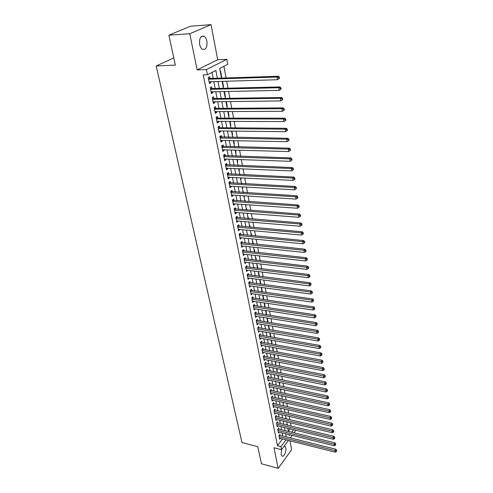 <?xml version="1.0" encoding="UTF-8"?>
<svg xmlns="http://www.w3.org/2000/svg" width="493" height="493" viewBox="0 0 493 493"><rect width="100%" height="100%" fill="white"/><g stroke="black" fill="none" stroke-linecap="round" stroke-linejoin="round"><path stroke-width="0.74" d="M281.614 449.634L281.127 454.441L281.904 455.982C283.672 457.596 286.649 451.526 285.835 448.038L285.046 446.467L284.079 446.301M206.906 41.178C206.413 38.842 205.513 37.221 204.201 36.316C200.688 35.459 199.172 38.171 199.64 44.456C200.146 46.767 201.039 48.369 202.327 49.257C205.84 50.12 207.362 47.427 206.906 41.178M295.042 430.056L295.252 431.209L294.031 432.854M173.789 57.952L156.182 65.963L241.977 442.541L257.771 446.676L261.463 463.765L278.163 468.35L291.653 449.739L289.964 440.822M156.182 65.963L175.335 65.119L168.865 35.176L190.526 26.215L211.041 24.65L189.774 33.715L197.132 69.914L206.419 69.55L226.805 59.32L227.735 64.361L219.687 68.478L221.511 78.097M197.132 69.914L217.696 59.752L211.041 24.65M217.696 59.752L226.805 59.32M291.049 426.081L290.445 422.84M289.853 419.685L289.243 416.388M288.651 413.22L288.023 409.862M287.431 406.694L286.797 403.274M286.205 400.1L285.552 396.618M284.96 393.439L284.295 389.895M283.703 386.715L283.031 383.104M282.434 379.912L281.749 376.239M281.152 373.047L280.455 369.3M279.858 366.108L279.149 362.293M278.551 359.095L277.824 355.213M277.226 352.008L276.493 348.058M275.889 344.847L275.143 340.823M274.539 337.613L273.775 333.514M273.177 330.298L272.401 326.126M271.797 322.903L271.002 318.657M270.404 315.428L269.597 311.101M268.993 307.878L268.174 303.472M267.57 300.237L266.731 295.751M266.128 292.522L265.277 287.949M264.673 284.714L263.804 280.061M263.2 276.82L262.313 272.087M261.709 268.839L260.809 264.02M260.205 260.772L259.287 255.861M258.683 252.607L257.747 247.609M257.143 244.355L256.194 239.265M255.584 236.011L254.616 230.823M254.006 227.563L253.02 222.281M252.416 219.021L251.412 213.648M250.801 210.382L249.778 204.903M249.168 201.643L248.127 196.06M247.523 192.8L246.463 187.118M245.853 183.852L244.768 178.059M244.158 174.793L243.061 168.902M242.451 165.63L241.33 159.627M240.72 156.361L239.58 150.242M238.969 146.976L237.805 140.739M237.195 137.473L236.011 131.126M235.401 127.853L234.193 121.389M233.583 118.123L232.357 111.535M231.747 108.263L230.496 101.552M229.886 98.286L228.61 91.451M228 88.179L226.7 81.216M226.09 77.949L223.921 66.315M168.865 35.176L189.774 33.715M280.135 435.393L279.925 434.308L278.97 435.565L279.704 439.275L280.357 438.413M278.915 429.169L278.699 428.072L277.738 429.323L278.477 433.076L279.143 432.201M277.676 422.883L277.46 421.78L276.493 423.019L277.239 426.809L277.923 425.927M276.431 416.536L276.209 415.42L275.236 416.659L275.994 420.486L276.69 419.586M275.168 410.127L274.946 408.999L273.966 410.231L274.73 414.095L275.445 413.189M273.898 403.656L273.677 402.516L272.684 403.736L273.455 407.643L274.194 406.725M272.611 397.118L272.389 395.965L271.39 397.179L272.167 401.123L272.925 400.193M271.316 390.511L271.088 389.347L270.084 390.555L270.867 394.542L271.643 393.599M270.004 383.837L269.776 382.667L268.759 383.868L269.554 387.886L270.349 386.937M268.679 377.096L268.445 375.912L267.428 377.108L268.229 381.169L269.042 380.208M267.342 370.292L267.107 369.091L266.078 370.28L266.886 374.384L267.73 373.404M265.992 363.409L265.752 362.201L264.716 363.378L265.53 367.525L266.399 366.539M264.624 356.464L264.384 355.237L263.336 356.408L264.162 360.599L265.055 359.594M263.244 349.438L262.997 348.2L261.943 349.364L262.781 353.598L263.693 352.581M261.851 342.345L261.604 341.094L260.538 342.247L261.389 346.53L262.325 345.494M260.44 335.172L260.193 333.909L259.121 335.055L259.971 339.381L260.945 338.334M259.016 327.925L258.763 326.649L257.685 327.79L258.548 332.159L259.546 331.099M257.574 320.604L257.321 319.316L256.237 320.438L257.106 324.856L258.135 323.784M256.12 313.203L255.867 311.896L254.77 313.018L255.651 317.48L256.711 316.389M254.653 305.722L254.394 304.403L253.285 305.512L254.178 310.023L255.269 308.92M253.162 298.16L252.903 296.829L251.787 297.926L252.687 302.486L253.79 301.359M251.664 290.519L251.399 289.169L250.271 290.26L251.184 294.869L252.293 293.717M250.142 282.791L249.877 281.429L248.743 282.507L249.661 287.166L250.771 285.995M248.608 274.977L248.336 273.603L247.196 274.669L248.127 279.377L249.236 278.188M247.055 267.083L246.783 265.69L245.631 266.744L246.568 271.507L247.689 270.293M245.483 259.096L245.212 257.691L244.047 258.733L244.996 263.545L246.118 262.307M243.899 251.023L243.622 249.6L242.445 250.629L243.406 255.497L244.534 254.234M242.297 242.858L242.014 241.416L240.831 242.433L241.804 247.363L242.926 246.075M240.67 234.6L240.387 233.146L239.191 234.15L240.177 239.13L241.305 237.817M239.031 226.25L238.741 224.777L237.54 225.769L238.532 230.804L239.666 229.467M237.367 217.801L237.078 216.316L235.864 217.29L236.868 222.386L238.002 221.024M235.691 209.26L235.395 207.756L234.169 208.718L235.186 213.876L236.406 212.902L236.326 212.483M233.99 200.614L233.694 199.092L232.456 200.041L233.485 205.261L234.717 204.299L234.625 203.843M232.277 191.876L231.969 190.335L230.724 191.272L231.765 196.547L233.004 195.604L232.912 195.099M230.539 183.032L230.231 181.473L228.968 182.392L230.028 187.728L231.279 186.804L231.168 186.262M228.777 174.084L228.469 172.507L227.199 173.413L228.265 178.811L229.528 177.899L229.411 177.314M226.996 165.032L226.688 163.436L225.4 164.323L226.484 169.789L227.76 168.889L227.63 168.261M225.196 155.868L224.882 154.254L223.588 155.122L224.679 160.656L225.967 159.775L225.831 159.097M223.378 146.6L223.052 144.967L221.745 145.817L222.854 151.413L224.155 150.55L224.013 149.829M221.53 137.214L221.209 135.563L219.89 136.401L221.006 142.064L222.318 141.214L222.164 140.443M219.662 127.718L219.336 126.048L218.005 126.867L219.138 132.599L220.463 131.767L220.297 130.947M217.777 118.11L217.444 116.416L216.1 117.217L217.247 123.022L218.584 122.209L218.411 121.333M215.866 108.38L215.527 106.667L214.172 107.449L215.33 113.322L216.68 112.527L216.501 111.609M213.925 98.532L213.586 96.794L212.218 97.559L213.389 103.505L214.751 102.729L214.56 101.755M211.965 88.561L211.62 86.799L210.24 87.544L211.429 93.565L212.803 92.813L212.6 91.784M221.308 77.031L221.702 77.019L220.568 71.029L220.205 71.214M223.181 86.91L223.569 86.904L222.516 81.339M225.03 96.671L225.418 96.665L224.444 91.538M226.854 106.322L227.242 106.315L226.355 101.607M228.66 115.849L229.048 115.849L228.234 111.554M230.447 125.265L230.829 125.271L230.089 121.377M232.209 134.571L232.591 134.577L231.926 131.076M233.953 143.771L234.329 143.777L233.744 140.665M235.672 152.861L236.048 152.873L235.531 150.137M237.373 161.846L237.749 161.858L237.299 159.492M239.056 170.732L239.432 170.744L239.05 168.735M240.72 179.507L241.095 179.532L240.781 177.868M240.165 174.608L240.097 174.269L239.771 174.51M242.365 188.19L242.735 188.215L242.488 186.89M241.872 183.636L241.755 183.014L241.428 183.254M243.992 196.775L244.362 196.799L244.177 195.813M243.56 192.56L243.388 191.66L243.067 191.906M245.6 205.261L245.964 205.285L245.841 204.632M245.224 201.378L245.003 200.207L244.688 200.454M247.19 213.654L247.492 213.346M246.876 210.092L246.605 208.656L246.29 208.909M248.762 221.949L249.119 221.955M248.503 218.707L248.182 217.012L247.874 217.265M250.117 227.224L249.748 225.276L249.44 225.535M251.707 235.642L251.294 233.448L250.986 233.713M253.285 243.967L252.823 241.533L252.521 241.798M254.838 252.2L254.333 249.526L254.037 249.797M256.378 260.335L255.83 257.432L255.534 257.703M257.901 268.383L257.309 265.252L257.013 265.53M259.41 276.345L258.776 272.993L258.48 273.27M260.896 284.214L260.224 280.646L259.934 280.93M262.368 291.998L261.654 288.226L261.37 288.51M263.829 299.701L263.077 295.72L262.787 296.003M265.271 307.318L264.476 303.133L264.193 303.423M266.343 314.787L266.688 314.836L265.875 310.535M267.711 321.997L268.056 322.052L267.305 318.065M269.061 329.139L269.406 329.195L268.71 325.516M270.404 336.208L270.743 336.263L270.109 332.892M271.729 343.202L272.068 343.264L271.489 340.182M273.042 350.129L273.381 350.19L272.851 347.399M274.336 356.981L274.675 357.043L274.2 354.541M275.624 363.766L275.957 363.828L275.538 361.603M276.893 370.483L277.232 370.551L276.863 368.598M278.157 377.133L278.49 377.2L278.169 375.518M279.402 383.714L279.734 383.788L279.463 382.365M280.64 390.234L280.967 390.308L280.751 389.143M281.86 396.692L282.193 396.766L282.021 395.854M283.068 403.083L283.401 403.157L283.272 402.491M284.27 409.418L284.597 409.492L284.516 409.067M285.151 412.419L284.19 408.993M286.371 418.865L286.254 418.255L286.008 418.575M288.399 431.202L290.143 428.873M221.345 77.21L221.702 77.019M223.218 87.095L223.569 86.904M225.067 96.868L225.418 96.665M226.897 106.519L227.242 106.315M228.703 116.058L229.048 115.849M230.49 125.481L230.829 125.271M232.252 134.799L232.591 134.577M233.996 144.005L234.329 143.777M235.716 153.101L236.048 152.873M237.423 162.092L237.749 161.858M239.105 170.985L239.432 170.744M240.769 179.766L241.095 179.532M242.414 188.455L242.735 188.215M244.041 197.046L244.362 196.799M245.65 205.538L245.964 205.285M247.239 213.937L247.554 213.679M248.817 222.238L249.125 221.979M250.37 230.453L251.35 235.611M266.959 318.028L267.761 322.249M274.41 357.351L274.675 357.043M275.692 364.142L275.957 363.828M276.967 370.859L277.232 370.551M278.225 377.515L278.49 377.2M279.476 384.102L279.734 383.788M280.708 390.622L280.967 390.308M281.934 397.081L282.193 396.766M283.148 403.477L283.401 403.157M284.344 409.812L284.597 409.492M285.533 416.086L285.786 415.759M287.179 424.763L287.425 424.442L287.579 425.249M217.345 78.227L215.854 70.444L207.448 74.745L203.221 74.893L277.485 445.734L282.563 438.967M282.76 436.046L282.156 432.94M281.552 429.81L280.936 426.648M280.326 423.518L279.697 420.301M279.087 417.158L278.453 413.886M277.836 410.743L277.189 407.403M276.579 404.254L275.914 400.858M275.304 397.703L274.632 394.246M274.016 391.091L273.332 387.566M272.715 384.404L272.019 380.824M271.403 377.656L270.694 374.002M270.072 370.835L269.351 367.119M268.734 363.945L267.995 360.161M267.379 356.981L266.627 353.13M266.01 349.95L265.246 346.024M264.624 342.838L263.847 338.845M263.231 335.653L262.436 331.586M261.814 328.393L261.013 324.252M260.39 321.06L259.571 316.845M258.948 313.64L258.11 309.351M257.488 306.147L256.637 301.778M256.015 298.573L255.146 294.124M254.524 290.913L253.642 286.384M253.014 283.173L252.12 278.557M251.492 275.34L250.58 270.645M249.951 267.428L249.02 262.646M248.398 259.429L247.449 254.554M246.82 251.338L245.859 246.377M245.231 243.154L244.251 238.107M243.622 234.878L242.618 229.738M241.989 226.509L240.972 221.271M240.344 218.042L239.308 212.711M238.68 209.482L237.62 204.053M236.991 200.817L235.919 195.29M235.29 192.06L234.193 186.428M233.565 183.193L232.449 177.462M231.821 174.226L230.681 168.384M230.052 165.149L228.894 159.202M228.265 155.967L227.088 149.909M226.46 146.674L225.258 140.505M224.629 137.264L223.403 130.984M222.774 127.749L221.53 121.346M220.901 118.11L219.631 111.591M219.003 108.355L217.709 101.718M217.08 98.483L215.761 91.716M215.133 88.487L213.796 81.591M213.167 78.362L212.008 72.409M209.981 78.461L209.636 76.686L208.237 77.407L209.439 83.502L210.831 82.769L210.616 81.684M288.423 440.434L281.558 449.708L273.972 447.736L278.163 468.35M281.558 449.708L280.948 446.627L286.008 439.83M277.485 445.734L280.948 446.627M207.448 74.745L206.419 69.55M292.152 435.399L290.291 437.913M289.046 434.635L289.218 435.522L289.748 434.808M291.64 432.269L293.557 429.699M222.127 81.351L223.44 88.29M224.056 91.544L225.35 98.353M225.967 101.613L227.23 108.3M227.846 111.554L229.091 118.117M229.707 121.377L230.927 127.816M231.544 131.076L232.745 137.399M233.362 140.659L234.539 146.865M235.155 150.125L236.307 156.219M236.923 159.479L238.057 165.463M238.674 168.717L239.789 174.59M240.405 177.85L241.496 183.618M242.112 186.872L243.191 192.535M243.807 195.789L244.861 201.354M245.471 204.601L246.506 210.061M247.122 213.315L248.139 218.676M248.755 221.924L249.754 227.193M251.96 238.852L252.921 243.93M253.538 247.172L254.48 252.157M255.097 255.399L256.021 260.298M256.637 263.533L257.549 268.34M258.159 271.575L259.053 276.296M259.669 279.531L260.544 284.165M261.154 287.394L262.017 291.948M262.633 295.178L263.478 299.652M264.088 302.868L264.92 307.262M265.53 310.485L266.349 314.799M268.365 325.46L269.153 329.62M269.763 332.83L270.54 336.916M271.144 340.121L271.902 344.139M272.512 347.337L273.258 351.281M273.861 354.473L274.595 358.349M275.199 361.542L275.92 365.344M276.524 368.53L277.232 372.264M277.836 375.45L278.533 379.117M279.13 382.297L279.814 385.896M280.418 389.069L281.084 392.607M281.688 395.78L282.347 399.256M282.945 402.417L283.592 405.831M285.422 415.5L286.045 418.791M286.643 421.94L287.253 425.176M287.85 428.318L288.454 431.492M286.211 436.903L285.613 433.791M285.009 430.654L284.406 427.486M283.802 424.35L283.179 421.121M282.575 417.978L281.947 414.693M281.343 411.544L280.702 408.198M280.092 405.049L279.439 401.641M278.835 398.48L278.169 395.016M277.559 391.855L276.881 388.324M276.277 385.156L275.587 381.557M274.977 378.39L274.274 374.729M273.664 371.549L272.949 367.827M272.339 364.647L271.606 360.851M270.996 357.665L270.256 353.801M269.646 350.615L268.888 346.684M268.278 343.492L267.508 339.486M266.892 336.288L266.109 332.208M265.493 329.01L264.698 324.862M264.082 321.658L263.274 317.43M262.658 314.22L261.832 309.918M261.216 306.708L260.372 302.326M259.756 299.109L258.899 294.648M258.283 291.431L257.408 286.889M256.791 283.672L255.904 279.044M255.282 275.821L254.382 271.113M253.759 267.884L252.841 263.089M252.219 259.86L251.282 254.98M250.66 251.75L249.704 246.777M249.088 243.542L248.115 238.476M247.492 235.241L246.506 230.089M245.884 226.848L244.873 221.597M244.251 218.362L243.228 213.013M242.605 209.771L241.558 204.33M240.935 201.089L239.869 195.542M239.247 192.295L238.162 186.65M237.54 183.408L236.437 177.653M235.814 174.411L234.686 168.551M234.064 165.303L232.918 159.338M232.295 156.09L231.131 150.014M230.508 146.766L229.319 140.579M228.697 137.331L227.483 131.027M226.86 127.779L225.628 121.358M225.005 118.117L223.748 111.572M223.126 108.324L221.844 101.663M221.221 98.421L219.921 91.63M219.299 88.389L217.968 81.468M209.303 82.812L210.831 82.769M211.287 92.844L212.803 92.813M213.241 102.747L214.751 102.729M215.176 112.533L216.68 112.527M217.086 122.202L218.584 122.209M218.972 131.754L220.463 131.767M220.833 141.189L222.318 141.214M222.676 150.513L224.155 150.55M224.494 159.726L225.967 159.775M226.293 168.828L227.76 168.889M228.068 177.825L229.528 177.899M229.824 186.718L231.279 186.804M231.562 195.511L233.004 195.604M233.275 204.201L234.717 204.299M234.976 212.791L236.406 212.902M236.652 221.283L238.076 221.4M238.31 229.683L239.727 229.806M239.949 237.983L241.36 238.119M241.57 246.192L242.981 246.34M243.172 254.308L244.577 254.462M244.756 262.338L246.155 262.498M246.327 270.275L247.72 270.447M247.88 278.132L249.261 278.311M249.415 285.897L250.789 286.082M250.931 293.581L252.305 293.779M252.428 301.186L253.796 301.383M279.482 78.35L279.315 77.278L278.804 77.58L278.97 78.658L279.482 78.35L277.491 79.73L209.094 81.733M278.97 78.658L277.491 79.73L277.072 77.044L278.366 76.279L209.315 78.486L208.391 78.171M208.588 79.188L277.072 77.044L278.804 77.58M279.315 77.278L278.366 76.279M281.127 89.017L280.961 87.957L280.449 88.272L280.616 89.338L281.127 89.017L279.143 90.392L211.084 91.815M280.616 89.338L279.143 90.392L278.73 87.742L280.012 86.953L211.3 88.574L210.382 88.259M210.585 89.307L278.73 87.742L280.449 88.272M280.961 87.957L280.012 86.953M282.748 99.549L282.581 98.501L282.076 98.828L282.236 99.876L282.748 99.549L280.776 100.917L213.05 101.774M282.236 99.876L280.776 100.917L280.369 98.298L281.639 97.491L213.266 98.538L212.347 98.218M212.563 99.296L280.369 98.298L282.076 98.828M282.581 98.501L281.639 97.491M284.344 109.945L284.184 108.91L283.685 109.243L283.845 110.278L284.344 109.945L282.39 111.307L214.991 111.615M283.845 110.278L282.39 111.307L281.99 108.719L283.247 107.893L215.207 108.386L214.289 108.059M214.51 109.163L281.99 108.719L283.685 109.243M284.184 108.91L283.247 107.893M285.922 120.2L285.767 119.183L285.268 119.522L285.429 120.545L285.922 120.2L283.98 121.561L216.914 121.333M285.429 120.545L283.98 121.561L283.586 119.01L284.831 118.16L217.117 118.11L216.211 117.784M216.433 118.912L283.586 119.01L285.268 119.522M285.767 119.183L284.831 118.16M218.337 128.544L285.164 129.166L285.552 131.686L218.806 130.928M218.109 127.385L219.009 127.712L286.396 128.297L285.164 129.166L286.834 129.671L286.988 130.682L287.481 130.331L287.327 129.326L286.834 129.671M287.327 129.326L286.396 128.297M285.552 131.686L286.988 130.682M220.217 138.058L286.716 139.192L287.105 141.682L220.679 140.419M219.983 136.875L287.943 138.305L286.716 139.192L288.38 139.692L288.534 140.69L289.021 140.332L288.867 139.34L288.38 139.692M288.867 139.34L287.943 138.305M287.105 141.682L288.534 140.69M222.072 147.456L288.257 149.096L288.639 151.548L222.534 149.786M221.832 146.248L289.465 148.19L288.257 149.096L289.902 149.589L290.057 150.568L290.537 150.205L290.389 149.225L289.902 149.589M290.389 149.225L289.465 148.19M288.639 151.548L290.057 150.568M223.902 156.743L289.773 158.869L290.149 161.297L224.358 159.048M223.662 155.511L290.969 157.945L289.773 158.869L291.412 159.356L291.56 160.33L292.041 159.954L291.887 158.986L291.412 159.356M291.887 158.986L290.969 157.945M290.149 161.297L291.56 160.33M225.72 165.919L291.271 168.526L291.64 170.923L226.17 168.199M225.467 164.668L292.46 167.583L291.271 168.526L292.897 169.007L293.045 169.968L293.52 169.586L293.372 168.631L292.897 169.007M293.372 168.631L292.46 167.583M291.64 170.923L293.045 169.968M227.507 174.99L292.75 178.059L293.119 180.426L227.951 177.24M227.255 173.715L293.927 177.098L292.75 178.059L294.37 178.534L294.512 179.483L294.987 179.095L294.839 178.152L294.37 178.534M294.839 178.152L293.927 177.098M293.119 180.426L294.512 179.483M229.276 183.951L294.21 187.476L294.574 189.811L229.72 186.175M229.023 182.656L295.381 186.502L294.21 187.476L295.818 187.95L295.966 188.881L296.429 188.486L296.287 187.556L295.818 187.95M296.287 187.556L295.381 186.502M294.574 189.811L295.966 188.881M231.026 192.812L295.658 196.781L296.016 199.086L231.464 195.012M230.767 191.494L296.811 195.783L295.658 196.781L297.254 197.243L297.396 198.168L297.858 197.767L297.717 196.843L297.254 197.243M297.717 196.843L296.811 195.783M296.016 199.086L297.396 198.168M232.758 201.569L297.082 205.969L297.439 208.249L233.189 203.745M232.493 200.226L298.228 204.959L297.082 205.969L298.672 206.425L298.807 207.337L299.269 206.931L299.128 206.025L298.672 206.425M299.128 206.025L298.228 204.959M297.439 208.249L298.807 207.337M234.465 210.221L298.493 215.047L298.844 217.296L234.89 212.372M234.2 208.866L299.627 214.017L298.493 215.047L300.071 215.496L300.206 216.402L300.662 215.989L300.52 215.09L300.071 215.496M300.52 215.09L299.627 214.017M298.844 217.296L300.206 216.402M236.159 218.781L299.886 224.013L300.231 226.238L236.578 220.907M235.882 217.401L301.007 222.972L299.886 224.013L301.451 224.463L301.587 225.35L302.036 224.937L301.901 224.044L301.451 224.463M301.901 224.044L301.007 222.972M300.231 226.238L301.587 225.35M237.829 227.242L301.26 232.875L301.599 235.075L238.242 229.337M237.552 225.837L302.375 231.821L301.26 232.875L302.819 233.318L302.955 234.2L303.398 233.774L303.263 232.893L302.819 233.318M303.263 232.893L302.375 231.821M301.599 235.075L302.955 234.2M239.481 235.605L302.616 241.632L302.955 243.807L239.888 237.681M239.197 234.187L303.725 240.559L302.616 241.632L304.163 242.069L304.298 242.938L304.742 242.507L304.606 241.638L304.163 242.069M304.606 241.638L303.725 240.559M302.955 243.807L304.298 242.938M241.114 243.875L303.959 250.284L304.292 252.434L241.521 245.927M240.831 242.439L305.056 249.199L303.959 250.284L305.5 250.715L305.629 251.578L306.067 251.14L305.937 250.284L305.5 250.715M305.937 250.284L305.056 249.199M304.292 252.434L305.629 251.578M242.729 252.052L305.29 258.837L305.617 260.957L243.129 254.08M242.464 250.61L306.375 257.74L305.29 258.837L306.819 259.263L306.948 260.113L307.379 259.669L307.25 258.825L306.819 259.263M307.25 258.825L306.375 257.74M305.617 260.957L306.948 260.113M244.325 260.138L306.603 267.286L306.923 269.388L244.719 262.147M244.09 258.696L307.675 266.177L306.603 267.286L308.119 267.711L308.248 268.549L308.68 268.1L308.55 267.261L308.119 267.711M308.55 267.261L307.675 266.177M306.923 269.388L308.248 268.549M245.902 268.137L307.897 275.642L308.217 277.713L246.297 270.121M245.693 266.688L308.963 274.515L307.897 275.642L309.407 276.055L309.536 276.887L309.961 276.437L309.832 275.605L309.407 276.055M309.832 275.605L308.963 274.515M308.217 277.713L309.536 276.887M247.468 276.043L309.179 283.894L309.493 285.946L247.856 278.009M247.276 274.595L310.233 282.76L309.179 283.894L310.676 284.307L310.806 285.127L311.101 283.851L310.676 284.307M311.101 283.851L310.233 282.76M309.493 285.946L310.806 285.127M249.008 283.869L310.442 292.059L310.756 294.087L249.396 285.811M248.842 282.409L311.496 290.913L310.442 292.059L311.94 292.466L312.063 293.28L312.482 292.817L312.352 292.004L311.94 292.466M312.352 292.004L311.496 290.913M310.756 294.087L312.063 293.28M250.536 291.603L311.699 300.126L312.007 302.129L250.919 293.526M250.389 290.143L312.735 298.968L311.699 300.126L313.178 300.533L313.301 301.334L313.597 300.064L313.178 300.533M313.597 300.064L312.735 298.968M312.007 302.129L313.301 301.334M252.052 299.257L312.938 308.107L313.24 310.085L252.428 301.161M251.917 297.797L313.967 306.936L312.938 308.107L314.411 308.501L314.534 309.296L314.824 308.033L314.411 308.501M314.824 308.033L313.967 306.936M313.24 310.085L314.534 309.296M253.544 306.831L314.158 315.995L314.466 317.948L253.92 308.71M253.433 305.364L315.181 314.811L314.158 315.995L315.625 316.389L315.748 317.172L316.031 315.914L315.625 316.389M316.031 315.914L315.181 314.811M314.466 317.948L315.748 317.172M255.023 314.318L315.372 323.79L315.668 325.725L255.392 316.179M254.93 312.852L316.383 322.601L315.372 323.79L316.826 324.184L316.944 324.955L317.233 323.704L316.826 324.184M317.233 323.704L316.383 322.601M315.668 325.725L316.944 324.955M256.489 321.732L316.568 331.506L316.863 333.416L256.853 323.574M256.409 320.259L317.572 330.298L316.568 331.506L318.016 331.888L318.133 332.658L318.533 332.171L318.416 331.407L318.016 331.888M318.416 331.407L317.572 330.298M316.863 333.416L318.133 332.658M257.938 329.065L317.751 339.129L318.047 341.027L258.295 330.883M257.87 327.586L318.749 337.915L317.751 339.129L319.193 339.511L319.31 340.269L319.704 339.782L319.587 339.024L319.193 339.511M319.587 339.024L318.749 337.915M318.047 341.027L319.31 340.269M259.367 336.318L318.922 346.671L319.211 348.545L259.725 338.124M259.318 334.839L319.914 345.451L318.922 346.671L320.351 347.047L320.468 347.799L320.863 347.306L320.746 346.561L320.351 347.047M320.746 346.561L319.914 345.451M319.211 348.545L320.468 347.799M260.785 343.498L320.08 354.134L320.364 355.983L261.142 345.279M260.754 342.019L321.06 352.902L320.08 354.134L321.504 354.504L321.615 355.243L322.009 354.75L321.892 354.011L321.504 354.504M321.892 354.011L321.06 352.902M320.364 355.983L321.615 355.243M262.19 350.603L321.226 361.511L321.51 363.341L262.541 352.366M262.171 349.118L322.2 360.266L321.226 361.511L322.638 361.88L322.755 362.614L323.026 361.381L322.638 361.88M323.026 361.381L322.2 360.266M321.51 363.341L322.755 362.614M263.576 357.635L322.354 368.807L322.638 370.619L263.921 359.379M263.57 356.149L323.322 367.556L322.354 368.807L323.765 369.171L323.876 369.898L324.265 369.399L324.154 368.672L323.765 369.171M324.154 368.672L323.322 367.556M322.638 370.619L323.876 369.898M264.951 364.592L323.476 376.03L323.753 377.823L265.296 366.317M264.957 363.101L324.437 374.766L323.476 376.03L324.875 376.387L324.986 377.108L325.263 375.882L324.875 376.387M325.263 375.882L324.437 374.766M323.753 377.823L324.986 377.108M266.312 371.475L324.585 383.172L324.862 384.947L266.651 373.189M266.331 369.984L325.54 381.902L324.585 383.172L325.978 383.529L326.089 384.238L326.36 383.018L325.978 383.529M326.36 383.018L325.54 381.902M324.862 384.947L326.089 384.238M267.662 378.297L325.682 390.234L325.953 391.99L267.995 379.986M267.687 376.8L326.625 388.959L325.682 390.234L327.069 390.592L327.173 391.294L327.549 390.783L327.444 390.08L327.069 390.592M327.444 390.08L326.625 388.959M325.953 391.99L327.173 391.294M268.993 385.039L326.767 397.229L327.038 398.96L269.326 386.715M269.03 383.548L327.703 395.941L326.767 397.229L328.147 397.574L328.252 398.27L328.628 397.759L328.517 397.062L328.147 397.574M328.517 397.062L327.703 395.941M327.038 398.96L328.252 398.27M270.312 391.719L327.839 404.143L328.11 405.862L270.639 393.383M270.361 390.222L328.769 402.855L327.839 404.143L329.213 404.488L329.318 405.178L329.688 404.661L329.583 403.97L329.213 404.488M329.583 403.97L328.769 402.855M328.11 405.862L329.318 405.178M271.618 398.332L328.905 410.989L329.17 412.69L271.939 399.977M271.674 396.828L329.823 409.689L328.905 410.989L330.267 411.328L330.372 412.012L330.735 411.489L330.63 410.811L330.267 411.328M330.63 410.811L329.823 409.689M329.17 412.69L330.372 412.012M272.906 404.876L329.953 417.762L330.218 419.444L273.233 406.503M272.98 403.373L330.871 416.456L329.953 417.762L331.308 418.101L331.413 418.773L331.672 417.577L331.308 418.101M331.672 417.577L330.871 416.456M330.218 419.444L331.413 418.773M274.188 411.359L330.994 424.461L331.253 426.125L274.509 412.968M274.268 409.856L331.906 423.148L330.994 424.461L332.344 424.8L332.442 425.465L332.707 424.27L332.344 424.8M332.707 424.27L331.906 423.148M331.253 426.125L332.442 425.465M275.458 417.774L332.023 431.098L332.282 432.743L275.772 419.37M275.544 416.265L332.929 429.773L332.023 431.098L333.367 431.424L333.465 432.084L333.823 431.56L333.724 430.9L333.367 431.424M333.724 430.9L332.929 429.773M332.282 432.743L333.465 432.084M276.709 424.128L333.046 437.661L333.299 439.288L277.023 425.705M276.807 422.618L333.94 436.336L333.046 437.661L334.377 437.987L334.476 438.641L334.833 438.111L334.735 437.457L334.377 437.987M334.735 437.457L333.94 436.336M333.299 439.288L334.476 438.641M277.953 430.42L334.051 444.156L334.303 445.771L278.262 431.985M278.058 428.904L334.938 442.825L334.051 444.156L335.376 444.483L335.474 445.13L335.733 443.946L335.376 444.483M335.733 443.946L334.938 442.825M334.303 445.771L335.474 445.13M279.186 436.65L335.049 450.59L335.295 452.186L279.488 438.197M279.297 435.134L335.93 449.252L335.049 450.59L336.368 450.91L336.466 451.551L336.719 450.374L336.368 450.91M336.719 450.374L335.93 449.252M335.295 452.186L336.466 451.551M208.49 78.683L208.989 78.424M208.533 78.892L209.315 78.486M210.48 88.777L210.979 88.512M210.523 88.993L211.3 88.574M212.452 98.748L212.945 98.471M212.495 98.97L213.266 98.538M214.4 108.596L214.88 108.318M214.443 108.824L215.207 108.386M216.316 118.326L216.797 118.037M216.365 118.56L217.117 118.11M218.214 127.94L218.695 127.644M218.263 128.174L219.009 127.712M220.094 137.43L220.562 137.134M220.137 137.676L220.882 137.202M221.942 146.815L222.411 146.507M221.992 147.062L222.725 146.581M223.773 156.084L224.241 155.77M223.828 156.336L224.555 155.85M225.584 165.247L226.047 164.927M225.634 165.506L226.355 165.007M227.372 174.3L227.828 173.974M227.427 174.565L228.136 174.054M229.14 183.248L229.59 182.915M229.19 183.513L229.898 182.995M230.884 192.091L231.334 191.752M230.94 192.362L231.642 191.839M232.61 200.83L233.053 200.491M232.665 201.107L233.362 200.577M234.317 209.476L234.76 209.131M234.372 209.753L235.062 209.211M236.005 218.017L236.443 217.666M236.061 218.3L236.745 217.752M237.675 226.46L238.107 226.108M237.731 226.749L238.409 226.195M239.321 234.81L239.752 234.452M239.382 235.106L240.054 234.539M240.954 243.067L241.379 242.704M241.015 243.363L241.675 242.796M242.568 251.233L242.987 250.863M242.624 251.535L243.283 250.955M244.158 259.306L244.577 258.936M244.22 259.614L244.873 259.028M245.736 267.292L246.149 266.916M245.797 267.6L246.445 267.009M247.295 275.193L247.708 274.811M247.357 275.501L248.004 274.903M248.842 283L249.248 282.618M248.903 283.315L249.538 282.711M250.364 290.728L250.771 290.34M250.426 291.043L251.06 290.432M251.874 298.37L252.274 297.982M251.941 298.69L252.564 298.074M253.371 305.931L253.766 305.537M253.433 306.258L254.055 305.635M254.844 313.412L255.238 313.012M254.912 313.739L255.528 313.11M256.305 320.814L256.699 320.413M256.372 321.14L256.982 320.505M257.753 328.135L258.141 327.728M257.821 328.467L258.424 327.827M259.182 335.382L259.571 334.975M259.25 335.715L259.854 335.074M260.6 342.555L260.982 342.136M260.668 342.888L261.265 342.241M262.005 349.648L262.381 349.229M262.066 349.987L262.658 349.334M263.391 356.667L263.761 356.248M263.453 357.012L264.045 356.353M264.759 363.618L265.135 363.199M264.827 363.963L265.413 363.298M266.121 370.496L266.491 370.07M266.189 370.841L266.768 370.175M267.465 377.305L267.828 376.88M267.533 377.656L268.106 376.979M268.796 384.047L269.16 383.616M268.864 384.398L269.431 383.72M270.115 390.715L270.472 390.283M270.182 391.066L270.749 390.388M271.415 397.321L271.772 396.883M271.489 397.672L272.05 396.988M272.709 403.859L273.06 403.422M272.777 404.217L273.338 403.527M273.985 410.336L274.336 409.893M274.059 410.694L274.607 409.997M275.254 416.745L275.599 416.302M275.322 417.103L275.87 416.406M276.505 423.086L276.85 422.643M276.579 423.45L277.121 422.754M277.744 429.372L278.089 428.928M277.818 429.736L278.36 429.033M278.976 435.596L279.315 435.146M279.05 435.96L279.586 435.257M285.046 446.467L284.245 446.264M204.201 36.316L201.31 36.513"/></g></svg>

